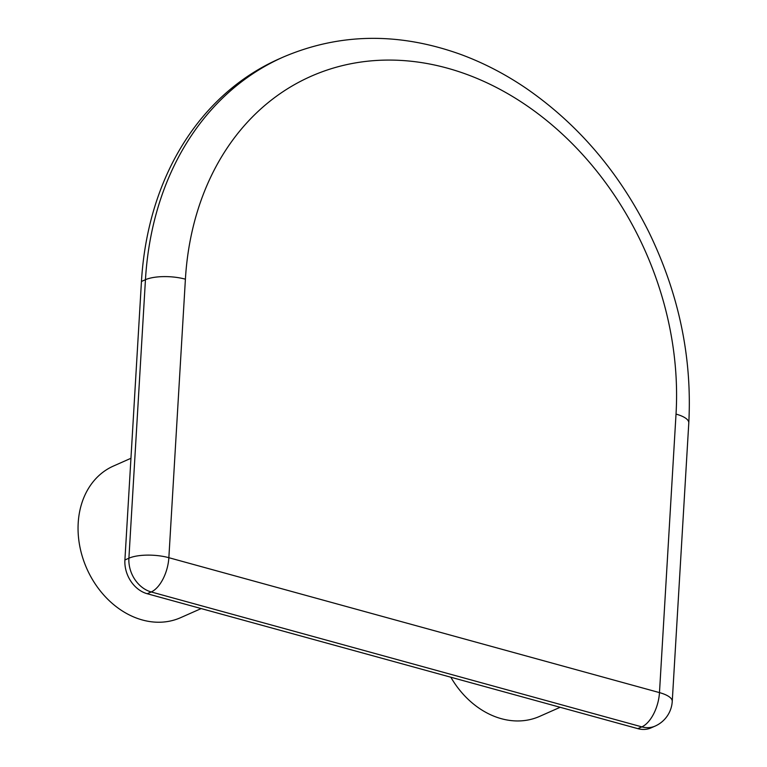 <?xml version="1.0" encoding="UTF-8"?>
<svg xmlns="http://www.w3.org/2000/svg" width="767" height="767" viewBox="0 0 767 767"><rect width="100%" height="100%" fill="white"/><g stroke="black" fill="none" stroke-linecap="round" stroke-linejoin="round"><path stroke-width="1.15" d="M130.946 458.282L113.43 466.048A82.922 65.876 66.1 0 0 78.205 522.941A82.922 65.876 66.1 0 0 110.103 601.491A82.922 65.876 66.1 0 0 180.59 617.684L201.175 608.567M676.024 414.103A28.839 9.54 -176.6 0 1 688.795 422.905L672.247 701.412A28.839 9.54 -176.6 0 0 659.476 692.611L676.024 414.103A295.65 234.865 66.1 0 0 447.257 68.129A295.65 234.865 66.1 0 0 185.403 279.188L168.855 557.695L659.476 692.611A28.839 14.688 -74.6 0 1 641.845 726.876A28.839 22.914 66.1 0 0 655.143 726.081L651.135 727.854A28.839 22.914 -113.9 0 1 637.837 728.65L641.845 726.876L151.224 591.961L147.226 593.735L637.837 728.65M147.226 593.735A28.839 22.914 -113.9 0 1 124.906 559.987L128.904 558.213L145.452 279.696L141.454 281.47L124.906 559.987M185.403 279.188A28.839 9.54 -176.6 0 0 145.452 279.696A324.489 257.779 -113.9 0 1 283.291 57.046L279.284 58.819A324.489 257.779 66.1 0 0 141.454 281.47M450.833 677.223A82.922 65.876 66.1 0 0 539.575 716.407L560.159 707.289M128.904 558.213A28.839 22.914 66.1 0 0 151.224 591.961A28.839 14.688 105.4 0 0 168.855 557.695A28.839 9.54 -176.6 0 0 128.904 558.213M688.795 422.905C692.217 357.393 678.862 293.703 648.748 231.835C618.796 171.913 577.925 124.072 526.133 88.31C505.175 74.063 483.325 62.75 460.593 54.38C398.696 32.156 339.599 33.039 283.291 57.046M655.143 726.081A28.839 28.839 0 0 0 672.247 701.412"/></g></svg>
